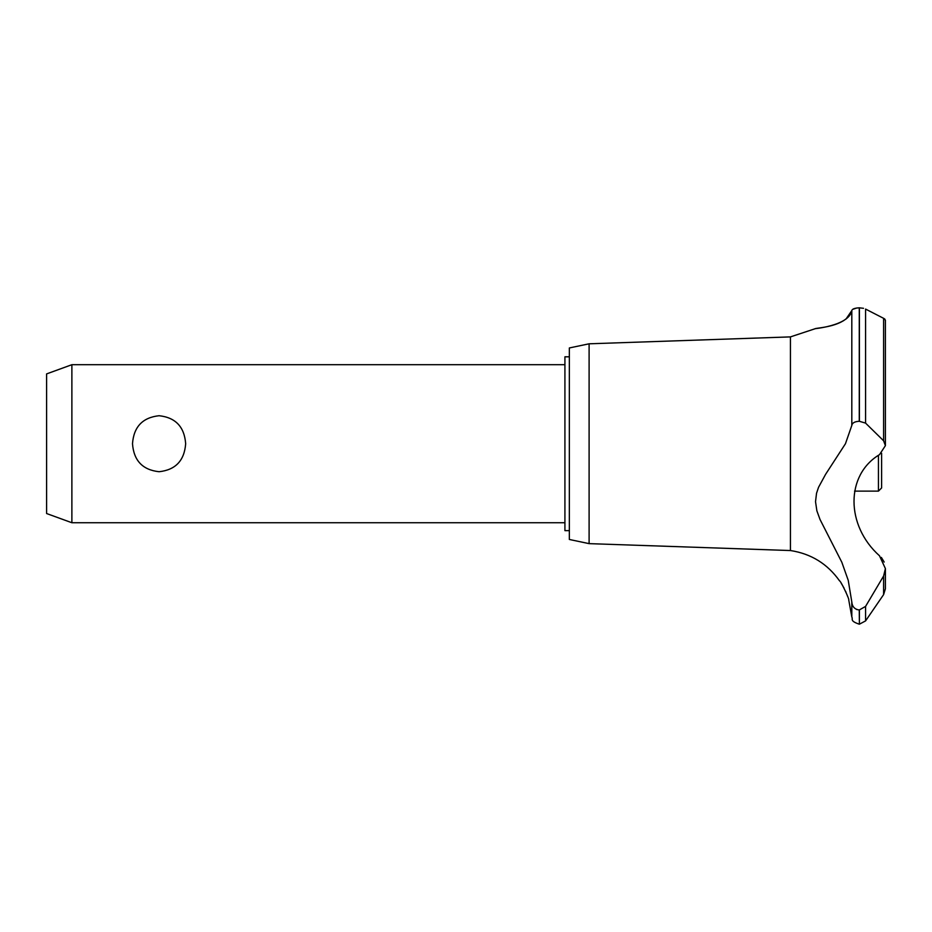 <?xml version="1.0" encoding="UTF-8"?>
<svg xmlns="http://www.w3.org/2000/svg" width="932" height="932" viewBox="0 0 932 932"><rect width="100%" height="100%" fill="white"/><g stroke="black" fill="none" stroke-linecap="round" stroke-linejoin="round"><path stroke-width="1.4" d="M569.347 530.634L564.92 530.634L564.92 356.805L569.347 356.805M71.881 364.703L71.881 522.736L46.6 513.532L46.6 373.907L71.881 364.703L564.92 364.703M132.495 443.714C133.754 426.833 142.619 417.501 159.081 415.719C175.542 417.501 184.396 426.833 185.666 443.714C184.396 460.594 175.542 469.938 159.081 471.72C142.619 469.938 133.754 460.594 132.495 443.714M589.106 343.803L589.106 543.636L569.347 539.477L569.347 347.951L589.106 343.803L790.441 336.895L815.174 328.716M589.106 543.636L790.441 550.544L790.441 336.895M842.598 321.214L843.763 320.561M845.953 319.117L851.813 310.577C849.075 326.328 811.364 328.914 815.244 328.716C815.64 327.784 846.967 327.19 851.813 310.577L851.813 425.423C852.221 422.93 854.702 421.544 859.269 421.264L865.572 423.105L883.606 440.789L885.4 445.659L879.493 454.641C845.487 474.901 845.545 525.473 879.493 555.787L885.4 568.602L883.606 576.011L865.572 606.406L859.269 609.982C854.702 609.377 852.221 606.72 851.813 602.025L848.225 580.287L841.794 562.182L820.055 519.543L816.875 510.818L815.523 501.684L816.537 493.273L818.552 487.285L825.601 474.318L845.464 443.714L851.813 425.423M852.663 309.366L856.776 307.991M859.211 307.816L859.269 307.816C854.632 308.084 852.151 308.993 851.813 310.577M863.51 308.306L859.269 307.816L859.269 421.264M883.897 318.476L884.911 319.175M859.397 609.982L859.397 624.184L859.269 609.982M885.4 568.602L885.4 588.803L883.606 594.616L865.572 620.91L865.572 606.406M790.441 550.544C811.108 553.713 827.476 563.837 839.557 580.881C840.641 580.543 849.681 599.707 848.726 599.847L851.813 616.972L851.813 602.025M847.619 596.41L847.095 594.966M846.058 592.356L845.604 591.331M843.996 588.01L843.565 587.218M842.901 586.018L841.212 583.269M884.177 562.054L881.369 557.429M856.38 609.342L857.125 609.633M885.4 445.659L885.4 320.165L883.606 318.325L865.572 309.075L865.572 423.105M854.539 491.129L878.445 491.129L878.445 455.399M881.602 453.255L881.602 487.96L878.445 491.129M883.606 594.616L883.606 576.011M859.397 421.264L859.397 307.816M883.606 440.789L883.606 318.325M564.92 522.736L71.881 522.736M859.397 624.184L865.572 620.91M851.813 616.972C853.293 619.186 849.32 620.828 859.269 624.184"/></g></svg>
